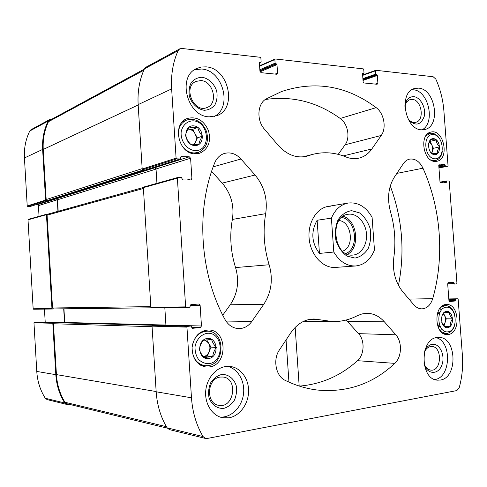 <?xml version="1.0" encoding="UTF-8"?>
<svg xmlns="http://www.w3.org/2000/svg" width="487" height="487" viewBox="0 0 487 487"><rect width="100%" height="100%" fill="white"/><g stroke="black" fill="none" stroke-linecap="round" stroke-linejoin="round"><path stroke-width="0.73" d="M37.176 321.998L34.4 322.23L33.962 322.753L36.775 371.435C37.402 381.321 40.244 390.264 45.297 398.269L47.196 399.638L66.725 404.423L69.227 404.301M45.188 322.205L64.515 322.491L63.706 308.813M44.451 309.105L45.2 321.998M28.453 219.333L28.015 219.82L33.153 308.782L33.615 309.227L52.401 309.02M35.837 204.71L37.45 204.698L38.424 205.642L39.045 216.35M51.604 119.321L49.461 119.68L31.04 129.694L29.78 131.009C25.72 139.264 23.936 148.249 24.441 157.958L27.211 205.971L27.704 206.439L30.632 206.342M404.91 106.659C405.641 102.897 407.376 100.547 410.097 99.61L412.264 99.397C421.669 99.671 424.914 120.466 415.837 122.261C413.043 122.882 410.438 121.762 408.021 118.895M220.331 377.06L222.961 377.029C238.466 378.247 234.131 408.599 218.803 405.342C205.526 403.79 206.969 378.18 220.331 377.06M290.873 332.706L279.453 349.873C272.598 359.509 275.825 376.287 285.297 380.426C295.792 385.503 306.396 388.699 317.122 390.014C346.951 392.814 372.847 383.933 394.793 363.369C401.872 357.123 402.384 341.831 395.803 334.8L384.377 321.828C379.385 316.27 373.596 313.427 367.003 313.299L362.011 313.92L357.166 315.771C349.55 319.734 341.466 321.682 332.907 321.615L314.139 318.985C304.947 319.107 297.192 323.685 290.873 332.706M49.461 119.68L48.152 121.05C43.933 129.725 42.095 139.185 42.631 149.43L45.595 200.066L46.113 200.565L47.202 200.559L144.109 169.72L142.813 169.695L142.192 169.044L138.15 104.62L171.643 88.908L176.093 158.153L176.738 158.859L180.208 158.957L181.085 156.607L189.315 156.82L154.823 167.698L156.035 168.989L156.942 183.331M47.878 214.152L46.789 214.183L46.454 214.676L51.951 308.545L52.432 309.02L53.521 308.928M167.291 428.158L66.969 403.753L64.954 402.268C59.919 393.983 57.076 384.76 56.431 374.606L53.448 323.745L54.361 322.644L53.266 322.741L52.809 323.295L55.822 374.68C56.492 385.12 59.469 394.555 64.747 402.986L66.725 404.423M260.07 71.814L276.981 64.613L277.566 73.08L275.125 74.085M58.184 211.273L57.509 199.767L56.255 198.775L57.271 199.767L57.953 211.34M189.315 156.82L190.594 158.22L191.921 178.68L191.093 180.001L182.765 179.94L181.407 177.518L177.792 177.493L177.378 178.157L185.638 306.883L186.247 307.528L189.753 307.224L190.801 304.685L198.921 303.998L200.12 305.276L201.466 325.998L165.921 325.085L164.825 307.766M64.741 322.717L63.949 308.813M449.105 301.106L454.943 301.009L449.696 301.55M447.876 282.965L453.945 282.722L454.42 284.073L456.611 283.878L456.946 283.3L449.239 181.554L448.819 181.006L446.585 180.975L446.068 182.881L440.845 182.826L439.986 181.712L438.744 165.19L439.311 164.119L444.613 164.259L445.52 166.201L447.76 166.256L448.04 165.72L443.888 110.872C443.018 99.823 440.333 89.237 435.835 79.119L433.156 76.739L375.879 70.292L375.495 70.822L375.733 74.134L377.322 75.448L377.888 83.21L375.264 84.093M362.681 73.409L363.74 73.373L364.002 72.855L363.759 69.507L363.278 68.874L275.325 58.982L274.857 59.554L275.106 63.164L276.981 64.613M277.566 73.08L276.628 74.237L261.093 72.685L259.955 71.303L259.37 62.713L259.644 62.166L260.849 62.184L261.117 61.636L260.874 57.983L260.302 57.289L181.828 48.463L179.697 48.864L178.096 50.636C172.976 62.141 170.827 74.901 171.643 88.908M179.697 48.864L145.954 67.212L144.414 68.886C139.501 79.673 137.413 91.586 138.15 104.62M177.658 177.554L143.756 187.026L143.361 187.647L150.867 307.315L151.445 307.918L186.211 307.528M201.466 325.998L200.37 327.501L192.322 328.341L191.032 326.022L187.501 326.381L186.941 327.142L191.476 397.8C192.481 412.179 196.322 425.09 203.018 436.541L205.496 438.458L207.085 438.495L456.806 390.58L459.144 387.95C462.12 377.279 463.198 366.303 462.376 355.017L458.157 299.286L457.756 298.774L455.558 298.994L454.943 301.009M54.361 322.644L153.88 325.304L152.583 325.432L152.047 326.138L156.169 391.785C157.076 405.135 160.71 417.146 167.065 427.817L169.421 429.613L205.496 438.458M449.787 301.55L448.935 300.516L447.681 283.824L448.363 282.643L453.537 282.204L453.945 282.722M377.888 83.21L377.115 84.281L364.081 82.979L363.113 81.719L362.547 73.854L362.943 73.318M195.311 153.843L199.688 153.247C208.339 149.174 211.267 141.632 208.473 130.626C203.755 120.252 196.711 116.204 187.355 118.475C171.521 123.631 178.492 154.342 195.311 153.843M209.173 366.967C228.05 365.244 227.459 329.717 208.631 329.991C199.39 330.74 193.875 336.541 192.097 347.401C192.249 358.432 196.87 364.964 205.964 367.015L209.173 366.967M435.177 161.428L436.833 161.288C450.049 159.255 443.712 128.325 430.825 132.123C418.997 134.168 423.13 161.879 435.177 161.428M448.186 334.496C460.994 333.443 459.405 303.669 446.622 304.527C433.467 303.845 433.814 334.965 447.011 334.557L448.186 334.496M209.373 116.831L216.612 115.766C237.638 109.106 228.908 68.046 206.092 66.859L201.247 67.017L196.705 68.478C176.708 76.666 187.404 116.917 209.373 116.831M421.645 129.804L424.78 129.518C441.137 126.443 435.494 88.884 418.534 88.141L414.437 88.549C398.342 92.311 404.971 129.992 421.645 129.804M440.339 380.043C458.139 377.821 456.696 336.967 438.921 337.406L437.162 337.497C419.569 338.629 419.867 379.757 437.57 380.164L440.339 380.043M229.158 417.773C239.854 415.898 248.467 403.936 248.595 391.286C248.827 378.624 240.584 367.454 229.998 366.437L225.785 366.516C215.516 367.843 206.476 378.874 205.678 391.505C204.79 404.137 212.381 415.795 222.529 417.724L229.158 417.773M331.002 206.141L328.177 206.391C316.197 208.253 307.279 223.46 309.239 239.513C311.041 255.578 323.234 268.349 335.33 267.43L355.565 265.987C346.787 266.206 339.53 261.556 333.802 252.041L319.448 253.41C311.51 242.8 310.736 231.751 317.128 220.258L319.448 253.41M214.627 163.029C195.701 210.08 199.713 273.256 224.915 319.35C228.251 325.176 232.829 328.262 238.642 328.622C243.969 328.609 248.37 326.223 251.834 321.444L263.79 304.265C271.466 292.346 273.256 279.173 269.147 264.751C263.942 247.828 262.785 230.795 265.683 213.653C267.801 199.067 264.264 186.192 255.066 175.028L240.962 159.012C236.055 153.764 230.552 151.907 224.44 153.442C219.941 154.896 216.666 158.092 214.627 163.029M376.165 107.639C346.854 85.755 315.308 80.392 281.516 91.55L266.103 98.983C257.349 103.688 256.393 120.252 264.435 129.171L278.01 145.126C286.782 154.793 296.309 158.506 306.579 156.26L312.946 154.312C324.056 151.597 335.013 152.461 345.819 156.899C350.281 158.707 354.646 159.121 358.913 158.147C364.124 156.869 368.428 153.813 371.837 148.973L381.254 135.447C386.733 128.081 384.024 113.203 376.165 107.639L340.212 118.463C317.287 101.96 292.322 95.635 265.324 99.488M432.712 298.653C444.728 256.899 441.021 208.369 422.978 168.204C419.605 161.428 415.137 158.403 409.555 159.127C407.077 159.693 405.007 161.197 403.339 163.656L394.306 177.231C388.309 187.038 387.031 198.519 390.464 211.675C394.829 226.802 395.943 242.076 393.819 257.501C392.309 270.9 395.274 282.302 402.706 291.707L413.749 304.692C416.154 307.443 418.869 308.831 421.894 308.861C427.026 308.496 430.63 305.087 432.712 298.653L409.007 299.115M457.756 298.774L448.819 298.939L457.756 298.774M143.367 187.483L47.763 214.183L47.087 215.169L52.523 307.991L53.491 308.935L151.14 307.821L53.491 308.935M144.31 69.124L49.771 120.313L48.438 121.732C44.445 130.236 42.71 139.477 43.24 149.448L46.174 199.56L47.202 200.559M398.463 285.4C405.087 251.639 402.353 218.511 390.27 186.004M338.209 154.367L345.088 144.785C350.482 137.76 347.882 123.661 340.212 118.463M299.432 386.112C321.45 384.213 340.803 375.739 357.476 360.69C364.434 354.792 364.988 340.31 358.572 333.644L346.154 320.02M222.766 315.199L230.241 304.777C237.705 293.551 239.476 281.151 235.55 267.57L269.147 264.751M211.614 171.412L222.206 183.106C231.063 193.57 234.448 205.684 232.354 219.442C229.499 235.605 230.564 251.645 235.55 267.57M227.599 366.358C238.198 368.848 245.314 381.644 243.433 394.482C241.686 407.339 231.185 417.779 220.191 417.091M221.609 374.491C228.153 374.077 233.857 378.448 236.171 385.54C237.017 390.562 236.432 395.432 234.424 400.156C231.648 404.332 228.117 407.065 223.831 408.362C217.269 408.964 211.37 404.66 208.966 397.422C208.101 392.272 208.722 387.311 210.822 382.52C213.702 378.344 217.299 375.666 221.609 374.491M436.163 337.68C452.039 341.448 451.005 377.602 434.824 379.543M424.627 351.237C426.399 347.225 428.919 344.924 432.188 344.339C439.834 343.055 445.635 355.827 441.794 365.274C438.239 374.984 427.391 374.686 424.183 364.513M424.402 352.156C425.888 348.899 427.97 347.03 430.654 346.549L431.75 346.494C442.506 346.44 441.746 371.471 430.983 370.138C427.842 369.736 425.522 367.545 424.019 363.564M411.886 89.742L413.226 89.791C428.597 90.387 435.725 123.156 422.022 129.816M404.892 105.679C406.097 99.616 409.043 96.615 413.737 96.67C420.512 97.169 426.235 107.998 424.244 116.375C420.768 125.323 415.508 126.45 408.471 119.753M194.557 69.726L201.594 69.02C222.967 70.085 232.816 107.493 214.262 116.46M202.135 77.263C208.692 78.364 214.408 83.874 216.715 91.209C217.549 96.225 216.952 100.772 214.931 104.845C212.143 108.217 208.6 110.032 204.297 110.287C197.722 109.356 191.811 103.871 189.413 96.371C188.56 91.233 189.187 86.607 191.306 82.492C194.197 79.138 197.807 77.396 202.135 77.263M200.918 80.574C213.476 81.049 218.541 103.621 206.999 107.505C193.893 113.623 182.461 86.856 195.975 81.408L200.918 80.574M440.163 330.673L441.569 328.895M441.332 310.073L439.889 308.271M440.96 331.598L445.745 333.54L446.835 333.479C450.432 332.81 453.013 330.149 454.584 325.511M454.42 313.665C452.478 308.466 449.471 305.751 445.386 305.519L440.662 307.37M447.985 331.836C458.711 330.496 456.855 305.946 446.135 307.218C435.25 308.241 437.131 333.437 447.985 331.836M447.675 327.666C454.785 326.814 453.555 310.505 446.451 311.388C439.268 312.094 440.51 328.682 447.675 327.666M441.776 322.364L444.741 326.874L450.323 326.162C449.994 323.715 450.743 321.28 452.563 318.851C450.402 316.653 449.306 314.438 449.27 312.21L443.687 312.849M430.551 159.827L433.85 160.716L435.415 160.582C439.219 159.547 441.532 156.394 442.36 151.116M439.877 139.045C437.046 134.576 433.686 132.689 429.802 133.377L425.662 136.165M434.976 158.805C445.763 159.261 443.931 135.063 433.156 134.546C422.211 133.761 424.061 158.579 434.976 158.805M434.672 154.696C441.819 155.03 440.607 138.959 433.467 138.649C426.247 138.168 427.464 154.513 434.672 154.696M431.726 153.46L437.332 153.679C437.04 151.67 437.795 149.418 439.597 146.934C437.466 144.858 436.364 142.527 436.297 139.939L430.685 139.641L428.578 143.72M192.036 349.228C192.846 358.657 197.186 364.148 205.064 365.694L208.016 365.646C225.621 364.069 225.122 330.947 207.553 331.16C199.579 331.592 194.502 336.401 192.31 345.587M208.96 363.686C225.201 361.622 223.216 331.44 206.981 333.333C201.082 334.435 196.346 339.67 195.043 346.628C194.867 351.364 195.993 355.577 198.416 359.272C201.46 362.249 204.972 363.716 208.96 363.686M208.625 358.542C219.4 357.227 218.085 337.162 207.316 338.465C196.413 339.573 197.734 360.07 208.625 358.542M207.797 357.062L212.709 356.581C213.008 353.489 214.219 350.451 216.338 347.474C213.866 344.753 212.283 342.063 211.589 339.396L203.122 340.364C201.003 343.329 199.761 346.385 199.402 349.526C200.12 352.162 201.728 354.871 204.242 357.665L207.797 357.062M181.882 145.741C185.23 150.282 189.333 152.699 194.197 152.991L198.312 152.425C206.372 148.614 209.1 141.583 206.488 131.326C202.093 121.665 195.53 117.891 186.807 119.991C180.896 122.736 178.053 127.947 178.266 135.623M195.104 150.623C211.382 151.274 209.428 121.622 193.162 120.813C187.252 120.916 182.497 125.232 181.188 131.776C180.245 140.895 187.057 150.033 195.104 150.623M194.776 145.57C205.569 146.057 204.278 126.34 193.491 125.853C182.57 125.147 183.867 145.272 194.776 145.57M193.972 144.42L198.873 144.359C199.207 141.912 200.425 139.16 202.519 136.104C200.078 133.566 198.495 130.693 197.771 127.478C194.1 127.649 191.275 127.503 189.285 127.034C187.197 130.09 185.949 132.854 185.553 135.331C186.296 138.521 187.909 141.419 190.387 144.024L193.972 144.42M450.323 326.162L444.004 326.047L446.25 318.802L443.45 313.184M443.401 325.328L445.13 322.418L445.532 319.405L444.814 315.947L443.176 313.585M437.003 314.821L439.791 312.605L437.533 312.837M437.143 324.19L438.44 326.759L440.193 326.789M438.44 326.759L440.071 326.552M446.25 318.802L452.563 318.851M437.113 324.056L439.962 326.327M431.701 153.435L433.436 148.31L430.149 141.37L429.595 141.346M431.506 153.241L432.633 150.27L432.566 147.257L431.792 144.846L429.303 141.875M430.149 141.37L436.297 139.939M433.436 148.31L439.597 146.934M194.465 144.432L197.363 137.9L192.651 129.359L187.964 129.122M193.789 144.408L195.555 141.979C196.651 139.252 196.474 136.47 195.013 133.633C193.394 130.893 191.208 129.402 188.451 129.146L187.952 129.14M192.651 129.359L197.771 127.478M197.363 137.9L202.519 136.104M205.167 340.029L208.643 343.128C210.104 345.807 210.287 348.637 209.197 351.62C207.967 354.451 206.025 356.125 203.365 356.642L207.383 356.137L210.999 347.121L206.701 339.835M207.383 356.137L212.709 356.581M210.999 347.121L216.338 347.474M333.802 252.041L331.404 218.133L317.128 220.258M331.404 218.133C335.123 209.526 340.717 204.491 348.187 203.03C358.006 201.995 365.974 206.75 372.092 217.293L374.46 249.995C370.54 259.644 364.288 264.971 355.699 265.981M354.999 258.067L347 256.144C341.959 252.522 338.264 247.25 335.92 240.328C334.733 232.999 335.44 226.187 338.045 219.887C341.643 214.584 346.166 211.51 351.614 210.664L359.509 212.874C364.386 216.593 367.928 221.816 370.15 228.537C371.295 235.623 370.65 242.264 368.209 248.455C364.8 253.776 360.398 256.978 354.999 258.067M352.655 255.091C333.565 257.276 329.048 215.978 348.187 214.262C356.6 212.929 365.14 221.762 366.382 232.78C367.77 243.786 361.543 254.378 353.051 255.06L352.655 255.091M343.091 216.289C357.202 219.874 360.496 247.487 347.627 254.287M341.6 217.464C356.076 219.357 359.522 248.254 345.898 253.502M338.952 220.544C351.766 221.402 354.853 247.28 342.598 251.128M29.78 131.009L48.152 121.05M24.441 157.958L42.631 149.43M27.211 205.971L45.595 200.066M33.153 308.782L51.951 308.545M28.015 219.82L46.454 214.676M36.775 371.435L55.822 374.68M33.962 322.753L52.809 323.295M45.297 398.269L64.747 402.986M56.492 198.769L155.036 167.723M180.933 156.686L181.261 156.583M37.45 204.698L56.255 198.775M57.509 199.767L156.041 169.08M64.753 322.467L165.915 325.048M363.022 80.416L377.322 75.448M259.845 69.72L275.106 63.164M274.857 59.554L259.608 66.208M259.906 70.597L275.66 63.846M259.93 70.98L276.427 63.931M259.48 62.299L259.851 62.129M259.376 62.774L260.636 62.214M144.414 68.886L178.096 50.636M176.093 158.153L142.192 169.044M27.704 206.439L46.113 200.565M30.383 206.421L180.208 158.957M176.738 158.859L142.813 169.695M177.378 178.157L143.361 187.647M185.638 306.883L150.867 307.315M200.37 327.501L191.647 327.252M37.073 321.992L190.965 326.022M187.501 326.381L152.583 325.432M34.4 322.23L53.266 322.741M156.169 391.785L191.476 397.8M186.941 327.142L152.047 326.138M167.065 427.817L203.018 436.541M448.831 299.121L455.558 298.994M448.874 299.7L455.223 299.59M448.935 300.522L455.284 300.418M447.675 283.799L454.006 283.55M440.078 182.126L446.542 180.994M440.327 182.558L446.293 181.517M443.395 182.856L446.36 182.339M438.763 165.422L444.613 164.259M438.811 166.049L445.033 164.819M438.872 166.864L445.094 165.641M438.915 167.485L445.52 166.201M447.705 166.256L438.951 167.96L447.76 166.256M375.629 70.384L362.626 75.01M362.894 78.632L375.733 74.134M375.495 70.822L362.657 75.382M362.943 79.387L376.207 74.754M362.967 79.667L376.853 74.821M362.541 73.768L363.6 73.385M200.12 305.276L190.247 305.428M191.921 178.68L187.063 179.989M190.594 158.22L156.035 168.989M38.424 205.642L57.271 199.767M53.448 323.745L152.084 326.698M56.431 374.606L156.15 391.548M64.954 402.268L166.39 426.673M47.087 215.169L143.415 188.487M52.523 307.991L150.824 306.615M46.174 199.56L142.167 168.642M43.24 149.448L138.174 104.991M48.438 121.732L143.793 70.28M396.862 173.39L422.978 168.204M304.588 156.674L308.533 155.663M343.232 155.901L371.837 148.973M345.088 144.785L381.254 135.447M357.476 360.69L394.793 363.369M358.572 333.644L395.803 334.8M347.444 321.353L384.377 321.828M308.301 319.667L319.996 319.795M225.938 321.055L251.834 321.444M230.241 304.777L263.79 304.265M232.354 219.442L265.683 213.653M222.206 183.106L255.066 175.028M213.196 166.828L240.962 159.012M286.058 339.938L288.943 382.125M259.376 62.835L260.849 62.184M30.511 206.397L180.379 158.932M37.128 321.992L191.032 326.022M440.071 182.12L446.585 180.975M362.541 73.799L363.74 73.373M375.745 70.311L362.626 74.98M186.247 307.528L151.445 307.918M177.792 177.493L143.756 187.026M275.125 59.012L259.577 65.806M33.615 309.227L52.432 309.02M28.337 219.351L46.789 214.183M302.963 156.875L312.946 154.312M303.845 321.225L332.907 321.615M295.152 327.41L299.182 386.033M443.31 333.473L445.745 333.54M442.957 305.544L445.386 305.519M433.083 161.063L435.415 160.582M427.483 133.943L429.802 133.377M200.534 365.226L205.064 365.694M203.024 331.002L207.553 331.16M194.13 153.758L198.312 152.425M182.698 121.604L186.807 119.991M348.187 203.03L328.177 206.391"/></g></svg>
